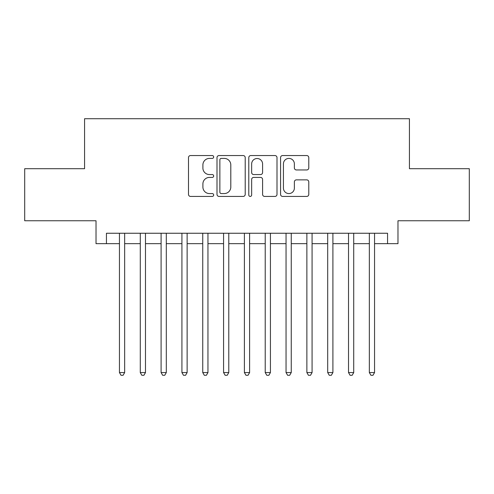 <?xml version="1.0" encoding="UTF-8"?>
<svg xmlns="http://www.w3.org/2000/svg" width="494" height="494" viewBox="0 0 494 494"><rect width="100%" height="100%" fill="white"/><g stroke="black" fill="none" stroke-linecap="round" stroke-linejoin="round"><path stroke-width="0.74" d="M213.68 156.981A1.433 1.433 0 0 0 212.253 155.548L190.536 155.548A2.044 2.044 0 0 0 188.492 157.592L188.492 194.383A2.044 2.044 0 0 0 190.536 196.427L212.253 196.427A1.433 1.433 0 0 0 213.68 195A1.433 1.433 0 0 0 212.253 193.568L209.444 193.568A6.539 6.539 0 0 1 202.898 187.028L202.898 183.959A6.539 6.539 0 0 1 209.444 177.42L212.253 177.42A1.433 1.433 0 0 0 213.68 175.988A1.433 1.433 0 0 0 212.253 174.561L209.444 174.561A6.539 6.539 0 0 1 202.898 168.016L202.898 164.953A6.539 6.539 0 0 1 209.444 158.407L212.253 158.407A1.433 1.433 0 0 0 213.68 156.981M306.737 169.961A2.044 2.044 0 0 0 308.781 167.917L308.781 157.592A2.044 2.044 0 0 0 306.737 155.548L282.617 155.548A2.044 2.044 0 0 0 280.573 157.592L280.573 194.383A2.044 2.044 0 0 0 282.617 196.427L306.737 196.427A2.044 2.044 0 0 0 308.781 194.383L308.781 181.916A2.044 2.044 0 0 0 306.737 179.872L296.412 179.872A2.044 2.044 0 0 0 294.368 181.916L294.368 188.103A5.465 5.465 0 0 1 288.904 193.568A5.465 5.465 0 0 1 283.433 188.103L283.433 163.878A5.465 5.465 0 0 1 288.904 158.407A5.465 5.465 0 0 1 294.368 163.878L294.368 167.917A2.044 2.044 0 0 0 296.412 169.961L306.737 169.961M106.438 243.666L106.438 233.254L387.562 233.254L387.562 243.666L397.979 243.666L397.979 220.762L469.3 220.762L469.3 168.701L409.427 168.701L409.427 118.721L84.573 118.721L84.573 168.701L24.7 168.701L24.7 220.762L96.021 220.762L96.021 243.666L119.449 243.666M245.209 157.592A2.044 2.044 0 0 0 243.165 155.548L219.046 155.548A2.044 2.044 0 0 0 217.002 157.592L217.002 194.383A2.044 2.044 0 0 0 219.046 196.427L243.165 196.427A2.044 2.044 0 0 0 245.209 194.383L245.209 157.592M250.835 155.548L274.954 155.548A2.044 2.044 0 0 1 276.998 157.592L276.998 194.383A2.044 2.044 0 0 1 274.954 196.427L264.63 196.427A2.044 2.044 0 0 1 262.586 194.383L262.586 179.464A2.044 2.044 0 0 0 260.542 177.42L253.694 177.42A2.044 2.044 0 0 0 251.65 179.464L251.65 195A1.433 1.433 0 0 1 250.217 196.427A1.433 1.433 0 0 1 248.791 195L248.791 157.592A2.044 2.044 0 0 1 250.835 155.548M124.655 243.666L140.277 243.666M145.483 243.666L161.1 243.666M166.305 243.666L181.922 243.666M187.127 243.666L202.75 243.666M207.955 243.666L223.572 243.666M228.778 243.666L244.394 243.666M249.606 243.666L265.222 243.666M270.428 243.666L286.045 243.666M291.25 243.666L306.873 243.666M312.078 243.666L327.695 243.666M332.9 243.666L348.517 243.666M353.723 243.666L369.345 243.666M374.551 243.666L387.562 243.666M221.293 158.407A1.433 1.433 0 0 0 219.867 159.84L219.867 192.135A1.433 1.433 0 0 0 221.293 193.568L224.257 193.568A6.539 6.539 0 0 0 230.803 187.028L230.803 164.953A6.539 6.539 0 0 0 224.257 158.407L221.293 158.407M262.586 163.977A5.465 5.465 0 0 0 257.121 158.512A5.465 5.465 0 0 0 251.65 163.977L251.65 172.511A2.044 2.044 0 0 0 253.694 174.561L260.542 174.561A2.044 2.044 0 0 0 262.586 172.511L262.586 163.977M124.655 233.254L124.655 372.569L119.449 372.569L119.449 233.254M124.655 372.569L123.092 375.279L121.011 375.279L119.449 372.569M145.483 233.254L145.483 372.569L140.277 372.569L140.277 233.254M145.483 372.569L143.921 375.279L141.84 375.279L140.277 372.569M166.305 233.254L166.305 372.569L161.1 372.569L161.1 233.254M166.305 372.569L164.743 375.279L162.662 375.279L161.1 372.569M187.127 233.254L187.127 372.569L181.922 372.569L181.922 233.254M187.127 372.569L185.571 375.279L183.484 375.279L181.922 372.569M207.955 233.254L207.955 372.569L202.75 372.569L202.75 233.254M207.955 372.569L206.393 375.279L204.312 375.279L202.75 372.569M228.778 233.254L228.778 372.569L223.572 372.569L223.572 233.254M228.778 372.569L227.215 375.279L225.134 375.279L223.572 372.569M249.606 233.254L249.606 372.569L244.394 372.569L244.394 233.254M249.606 372.569L248.044 375.279L245.956 375.279L244.394 372.569M270.428 233.254L270.428 372.569L265.222 372.569L265.222 233.254M270.428 372.569L268.866 375.279L266.785 375.279L265.222 372.569M291.25 233.254L291.25 372.569L286.045 372.569L286.045 233.254M291.25 372.569L289.688 375.279L287.607 375.279L286.045 372.569M312.078 233.254L312.078 372.569L306.873 372.569L306.873 233.254M312.078 372.569L310.516 375.279L308.429 375.279L306.873 372.569M332.9 233.254L332.9 372.569L327.695 372.569L327.695 233.254M332.9 372.569L331.338 375.279L329.257 375.279L327.695 372.569M353.723 233.254L353.723 372.569L348.517 372.569L348.517 233.254M353.723 372.569L352.16 375.279L350.079 375.279L348.517 372.569M374.551 233.254L374.551 372.569L369.345 372.569L369.345 233.254M374.551 372.569L372.989 375.279L370.908 375.279L369.345 372.569"/></g></svg>
